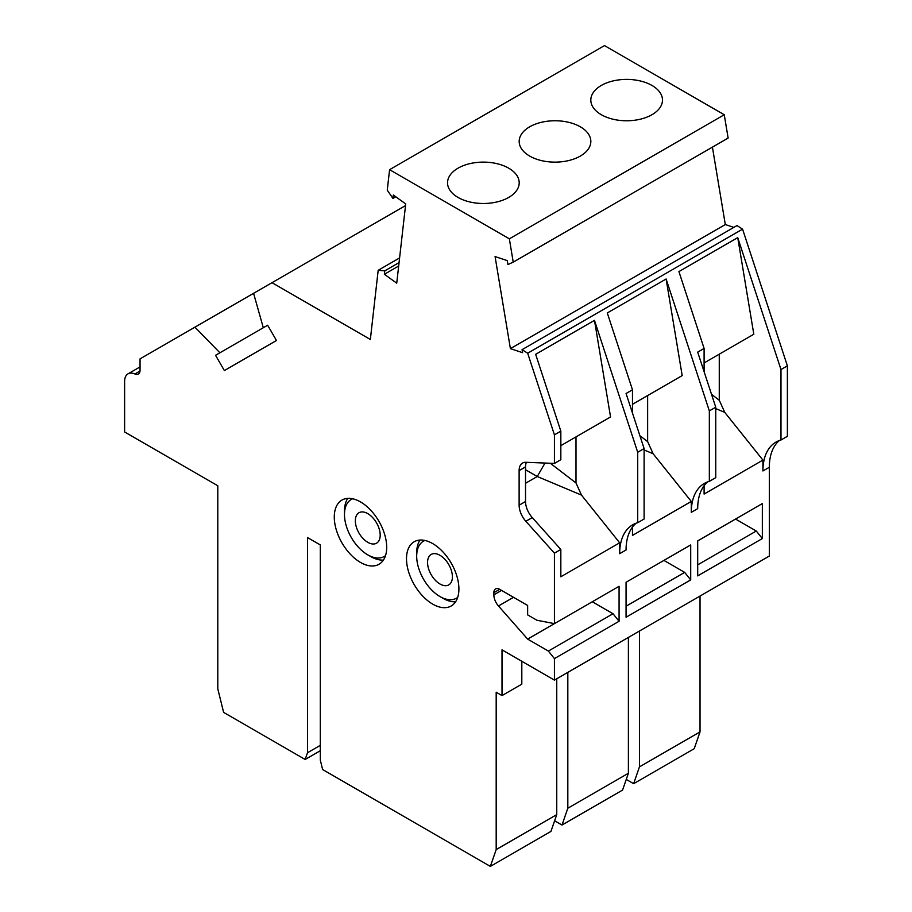 <?xml version="1.0" encoding="UTF-8"?>
<svg xmlns="http://www.w3.org/2000/svg" width="912" height="912" viewBox="0 0 912 912"><rect width="100%" height="100%" fill="white"/><g stroke="black" fill="none" stroke-linecap="round" stroke-linejoin="round"><path stroke-width="1.37" d="M787.387 365.86L780.98 369.554L780.98 440.006L787.387 436.301L787.387 365.86L742.573 229.14L527.672 353.218L522.086 349.649L522.587 352.682L510.401 348.635L495.079 256.58L507.266 260.627L507.927 264.583L513.228 262.132L728.129 138.065L724.253 114.741L604.496 45.6L389.584 169.678L387.258 190.198L392.958 198.44L393.346 195.02L405.715 203.923L396.731 283.176L384.362 274.273L398.681 266.008M733.841 227.396L725.302 224.557L712.42 147.128M742.573 229.14L736.987 225.572L522.086 349.649M779.361 440.519A63.088 36.423 -120 0 0 769.329 467.275L769.329 556.046L554.428 680.113L502.01 649.857L502.01 695.582L496.185 692.219L496.185 849.585L490.36 866.4L322.631 769.557L320.306 760.141L320.306 544.943L307.492 537.544L307.492 752.753L320.306 745.355M140.003 371.024L134.908 373.977A16.473 9.508 -120 0 0 128.022 373.852A16.473 9.508 -120 0 0 124.613 381.387L124.613 431.969L217.797 485.765L217.797 688.856L223.622 712.397L305.155 759.468L307.492 752.753M513.502 597.314L498.465 605.99L527.638 639.095L548.374 651.065L554.428 658.601L554.428 680.113M498.465 605.99A11.525 6.658 60 0 1 493.859 594.852L493.859 592.686A8.231 4.754 -120 0 1 495.558 588.924A8.231 4.754 -120 0 1 499.685 589.323L493.859 592.686M554.428 463.421L554.428 434.853L560.834 431.148L560.834 459.716L554.428 463.421L525.848 462.304A16.473 9.508 60 0 0 522.53 463.068A16.473 9.508 60 0 0 519.122 470.615L519.122 505.202A16.473 9.508 -120 0 0 525.848 521.276L554.428 553.162L554.428 623.626L536.951 620.263L527.638 614.882L527.638 605.465L499.685 589.323M527.672 353.218L554.428 434.853M724.253 114.741L509.352 238.819L513.228 262.132M509.352 238.819L389.584 169.678M215.551 355.304L267.649 325.231L276.461 340.495L224.363 370.568L215.551 355.304L267.649 325.231L263.306 327.739L253.582 293.311L271.993 282.686L370.352 339.469L378.184 270.294L384.75 270.864L384.362 274.273M219.906 352.796L194.94 327.169L140.049 358.861L140.049 370.261A8.231 4.754 -120 0 1 138.339 374.034A8.231 4.754 -120 0 1 134.908 373.977M334.282 517.036A37.061 21.398 -120 0 0 350.459 554.336A37.061 21.398 -120 0 0 379.016 564.266A37.061 21.398 -120 0 0 386.699 547.303A37.061 21.398 -120 0 0 370.511 510.002A37.061 21.398 -120 0 0 341.954 500.072A37.061 21.398 -120 0 0 334.282 517.036M458.907 588.992A37.061 21.398 -120 0 0 450.095 561.256A37.061 21.398 -120 0 0 414.173 541.762A37.061 21.398 -120 0 0 406.501 558.725A37.061 21.398 -120 0 0 422.678 596.026A37.061 21.398 -120 0 0 451.235 605.956A37.061 21.398 -120 0 0 458.907 588.992M490.36 866.4L550.928 831.425L556.753 814.621L496.185 849.585M452.409 576.829A17.579 10.146 -120 0 0 444.737 559.147A17.579 10.146 -120 0 0 431.194 554.439A17.579 10.146 -120 0 0 427.557 562.487A17.579 10.146 -120 0 0 435.229 580.169A17.579 10.146 -120 0 0 448.772 584.877A17.579 10.146 -120 0 0 452.409 576.829M424.878 540.463A32.946 19.027 -120 0 0 423.51 541.124A32.946 19.027 -120 0 0 416.693 556.206A32.946 19.027 -120 0 0 431.068 589.369A32.946 19.027 -120 0 0 456.456 598.192A32.946 19.027 -120 0 0 457.71 597.349M419.987 540.064A37.061 21.398 -120 0 0 416.693 552.843A37.061 21.398 -120 0 0 416.727 554.599M441.397 597.326A37.061 21.398 -120 0 0 455.612 601.783M347.768 498.362A37.061 21.398 -120 0 0 344.474 511.153A37.061 21.398 -120 0 0 344.508 512.909M369.178 555.625A37.061 21.398 -120 0 0 383.405 560.082M352.659 498.761A32.946 19.027 -120 0 0 351.291 499.434A32.946 19.027 -120 0 0 344.474 514.516A32.946 19.027 -120 0 0 358.849 547.667A32.946 19.027 -120 0 0 384.237 556.491A32.946 19.027 -120 0 0 385.502 555.647M380.19 535.139A17.579 10.146 -120 0 0 372.518 517.446A17.579 10.146 -120 0 0 358.975 512.738A17.579 10.146 -120 0 0 355.338 520.786A17.579 10.146 -120 0 0 363.01 538.479A17.579 10.146 -120 0 0 376.553 543.187A17.579 10.146 -120 0 0 380.19 535.139M305.155 759.468L320.306 750.736M556.753 814.621L556.753 678.767M521.812 661.291L521.812 684.148L502.01 695.582M626.259 779.429L633.635 783.682L639.46 766.867L639.46 631.024M700.028 596.049L700.028 731.903L694.203 748.718L633.635 783.682M700.028 731.903L639.46 766.867M554.621 820.777L561.997 825.041L567.823 808.226L628.391 773.262L622.565 790.077L561.997 825.041M567.823 672.383L567.823 808.226M628.391 637.408L628.391 773.262M709.342 481.354L709.342 410.913L715.749 407.219L715.749 477.66L709.342 481.354A63.088 36.423 -120 0 0 704.36 483.44A63.088 36.423 -120 0 0 691.296 512.327L691.296 501.452L632.472 535.412L632.472 527.09M707.723 481.878A63.088 36.423 -120 0 0 697.691 508.634L691.296 512.327M715.749 407.219L697.691 352.135L704.098 348.43L678.916 271.594L737.74 237.633L780.98 369.554M709.342 410.913L666.113 278.992L607.289 312.953L632.472 389.789L626.065 393.494L644.111 448.579L637.705 452.272L594.476 320.351L535.652 354.312L560.834 431.148M719.272 354.187L719.272 400.254L724.755 412.384L715.749 408.599M704.098 485.731L704.098 494.065L762.922 460.093L724.755 412.384M762.922 460.093L762.922 470.968L769.329 467.275M780.98 440.006A63.088 36.423 -120 0 0 775.998 442.081A63.088 36.423 -120 0 0 762.922 470.968M704.098 362.942L753.814 334.237L737.74 237.633M704.098 371.674L704.098 348.43M711.52 394.315L719.272 400.254M690.703 579.918L690.703 544.943L626.065 582.266L626.065 617.242L690.703 579.918L684.661 572.383L663.913 560.413L626.065 582.266M762.341 538.559L762.341 503.584L697.691 540.907L697.691 575.882L762.341 538.559L756.287 531.023L735.551 519.053L697.691 540.907M554.428 553.162L560.834 549.469L560.834 576.772L619.658 542.811L619.658 553.687L626.065 549.982A63.088 36.423 -120 0 1 636.086 523.237M554.428 623.626L619.077 586.302L619.077 621.277L554.428 658.601M684.661 572.383L626.065 606.218M756.287 531.023L697.691 564.859M632.472 389.789L632.472 413.033M644.111 448.579L644.111 519.019L637.705 522.713A63.088 36.423 -120 0 0 632.723 524.799A63.088 36.423 -120 0 0 619.658 553.687M637.705 522.713L637.705 452.272M519.122 505.202L525.529 501.509L525.529 466.91A16.473 9.508 60 0 1 526.395 462.327M525.529 501.509A16.473 9.508 -120 0 0 532.255 517.583L560.834 549.469M619.658 542.811L581.491 495.102L537.259 476.509L525.529 483.28M550.301 463.25L575.996 482.972L581.491 495.102M575.996 436.894L575.996 482.972M525.529 469.737L537.259 476.509L545.023 463.045M560.834 445.66L610.55 416.955L594.476 320.351M619.077 621.277L613.024 613.742L548.374 651.065M613.024 613.742L592.287 601.772L527.638 639.095M510.401 348.635L725.302 224.557M580.34 156.066A35.83 20.691 -0 0 0 590.839 141.44A35.83 20.691 -0 0 0 568.723 122.333A35.83 20.691 -0 0 0 529.678 126.814A35.83 20.691 -0 0 0 519.179 141.44A35.83 20.691 -0 0 0 541.295 160.558A35.83 20.691 -0 0 0 580.34 156.066M508.702 197.425A35.83 20.691 -0 0 0 519.202 182.799A35.83 20.691 -0 0 0 497.086 163.693A35.83 20.691 -0 0 0 458.041 168.173A35.83 20.691 -0 0 0 447.541 182.799A35.83 20.691 -0 0 0 469.657 201.917A35.83 20.691 -0 0 0 508.702 197.425M651.977 114.707A35.83 20.691 -0 0 0 662.477 100.081A35.83 20.691 -0 0 0 640.349 80.974A35.83 20.691 -0 0 0 601.304 85.454A35.83 20.691 -0 0 0 590.816 100.081A35.83 20.691 -0 0 0 612.932 119.198A35.83 20.691 -0 0 0 651.977 114.707M395.797 196.787L392.958 198.44M399.068 262.599L384.75 270.864M399.593 257.936L378.184 270.294M405.521 205.588L271.993 282.686M632.472 404.301L682.187 375.596L666.113 278.992M647.634 395.534L647.634 441.613L653.117 453.743L644.111 449.958M691.296 501.452L653.117 453.743M639.882 435.674L647.634 441.613M253.582 293.311L194.94 327.169M519.122 470.615L525.529 466.91M525.848 521.276L532.255 517.583M501.554 590.406L493.859 594.852M457.664 597.497L456.456 598.192M385.445 555.796L384.237 556.491M140.049 366.909L128.022 373.852M424.718 540.428L423.51 541.124M352.499 498.739L351.291 499.434"/></g></svg>
